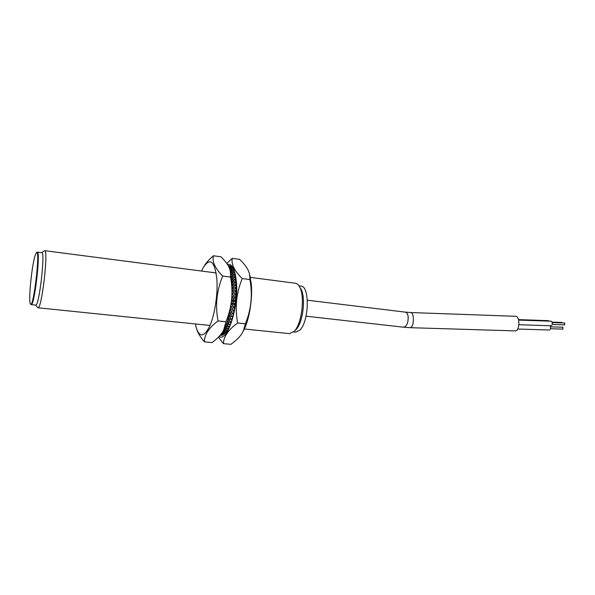 <?xml version="1.0" encoding="UTF-8"?>
<svg xmlns="http://www.w3.org/2000/svg" width="595" height="595" viewBox="0 0 595 595"><rect width="100%" height="100%" fill="white"/><g stroke="black" fill="none" stroke-linecap="round" stroke-linejoin="round"><path stroke-width="0.89" d="M35.135 255.448L36.34 252.741C40.795 246.97 33.402 310.493 30.39 303.852C28.233 301.211 31.751 265.601 35.135 255.448M30.576 304.067L31.163 304.655C34.376 306.611 40.847 250.964 37.277 252.131L36.57 252.57M37.277 252.131L41.784 252.711C45.51 251.573 39.054 307.094 35.685 305.123L31.163 304.655M295.172 330.396L296.027 329.578C303.078 322.78 306.083 296.927 300.78 288.694L300.14 287.705M250.354 277.396L295.388 283.242C296.92 283.458 298.274 284.574 299.441 286.604C305.22 295.566 301.918 323.903 294.235 331.303L289.527 333.646L244.352 328.998M35.566 305.116L37.924 307.771C41.687 309.95 48.738 249.394 44.573 250.659L41.665 252.697M298.965 285.838L300.906 286.091C310.062 285.853 309.088 322.319 299.583 330.351L295.544 332.144L293.603 331.936M220.529 334.821L222.798 334.829L221.102 334.1M220.834 334.442L221.548 334.226L221.556 333.676L221.548 334.226L223.794 334.115M221.414 333.683L223.794 334.152M224.836 333.133L222.582 333.341L222.567 332.635L222.582 333.341L221.846 333.088M222.128 332.672L224.836 333.178M225.869 331.876L223.616 332.181L223.564 331.318L223.616 332.181L222.686 331.809M222.932 331.4L224.337 331.222L225.869 331.928M226.896 330.351L224.642 330.761L224.553 329.742L224.642 330.761L223.556 330.255M223.742 329.875L225.356 329.608L226.903 330.418M227.907 328.574L225.661 329.072L225.505 327.919L225.661 329.072L224.516 328.485M224.717 328.076L226.353 327.748L227.915 328.648M228.889 326.551L226.65 327.138L226.42 325.867L226.65 327.138L225.438 326.462M225.617 326.053L227.327 325.651L228.904 326.64M229.834 324.297L227.617 324.967L227.283 323.591L227.617 324.967L226.345 324.208M226.494 323.799L228.257 323.33L229.856 324.401M230.726 321.836L228.532 322.587L228.086 321.129L228.532 322.587L227.216 321.746M227.35 321.345L229.149 320.809L230.763 321.954M231.567 319.18L229.402 320.006L228.8 318.489L229.402 320.006L228.041 319.099M228.16 318.697L229.982 318.109L231.619 319.314M232.333 316.354L230.22 317.261L229.425 315.714L230.22 317.261L228.815 316.287M228.919 315.886L230.748 315.253L232.414 316.518M233.002 313.364L230.972 314.353L229.915 312.821L230.972 314.353L229.529 313.334M229.618 312.933L231.448 312.263L233.143 313.572M233.448 310.159L233.798 310.516L231.648 311.326L230.168 310.263M230.25 309.869L232.08 309.162L233.798 310.516M232.414 306.068L234.371 307.37L232.251 308.203L230.741 307.109M230.808 306.708L232.623 305.986L234.393 307.273L232.511 306.031M231.395 304.015L232.779 303.457L234.861 304.157L232.771 305.012L231.224 303.896M231.284 303.495L233.076 302.758L234.876 304.06L232.362 303.048M232.34 301.159L235.263 300.914L233.195 301.769L231.633 300.646M231.671 300.244L233.441 299.508L235.27 300.817L233.106 300.743L232.139 300.051M233.203 298.288L235.568 297.671L233.537 298.526L231.946 297.396M231.976 296.994L233.716 296.265L235.575 297.574L233.352 298.132L231.968 297.158M232.191 293.774L233.887 293.06L235.784 294.361L233.775 295.291L232.169 294.175M232.31 290.605L233.969 289.921L235.888 291.29L233.924 292.1L233.887 293.06L232.176 293.967L233.887 293.06L233.924 292.1L232.295 291.014M232.333 287.519L233.947 286.879L235.903 288.121L233.969 288.992L233.969 289.921L232.459 291.119L233.969 289.921L233.969 288.992L232.333 287.928M232.266 284.544L233.828 283.949L235.813 285.154L233.924 285.979L233.947 286.879L232.712 288.173L233.947 286.879L233.924 285.979L232.281 284.96M232.109 281.71L233.612 281.175L235.635 282.409L233.775 283.094L233.828 283.949L232.809 285.288L233.828 283.949L233.775 283.094L232.139 282.134M231.864 279.04L233.307 278.564L235.345 279.657L233.53 280.364L232.771 282.506L233.53 280.364L231.909 279.464M231.537 276.549L232.905 276.139L234.973 277.173L233.195 277.805L232.608 279.851L233.195 277.805L231.604 276.987M231.135 274.273L232.422 273.931L234.527 274.957L232.771 275.448L232.34 277.359L232.771 275.448L231.224 274.712M230.629 272.22L231.857 271.952L233.969 272.837L232.258 273.306L231.961 275.061L232.258 273.306L230.763 272.651M230.131 270.405L231.21 270.212L233.359 271.067L231.671 271.394L231.492 272.971L231.671 271.394L230.235 270.837M229.625 268.843L232.667 269.49L231.001 269.736L230.934 271.104L231.001 269.736L229.796 269.312M229.105 267.564L231.909 268.181L230.272 268.338L230.295 269.483L230.272 268.338L229.313 268.04M228.629 266.582L231.091 267.14L229.477 267.207L229.581 268.122L229.722 267.519L228.859 267.036M228.309 265.972L230.22 266.374L228.629 266.344L228.815 266.947L228.487 266.315M223.616 332.181L223.304 332.568L223.616 332.181M225.661 329.072L225.356 329.608L225.661 329.072M226.65 327.138L226.353 327.748L226.65 327.138M227.617 324.967L227.327 325.651L227.617 324.967M228.532 322.587L228.257 323.33L228.532 322.587M229.402 320.006L229.149 320.809L229.402 320.006M230.22 317.261L229.982 318.109L230.22 317.261M230.972 314.353L230.748 315.253L230.972 314.353M231.648 311.326L231.448 312.263L231.648 311.326M232.251 308.203L232.08 309.162L232.251 308.203M232.771 305.012L232.623 305.986L232.771 305.012M233.195 301.769L232.995 303.428M233.537 298.526L233.441 299.508L233.537 298.526M233.775 295.291L233.716 296.265L233.775 295.291M204.435 341.857L212.065 342.571C217.986 338.168 221.89 333.914 223.765 329.831L225.929 321.761C231.909 307.362 233.448 292.465 230.57 277.084L230.354 271.35C229.581 267.088 226.464 262.239 221.005 256.809L213.441 255.761C212.021 261.651 215.107 268.427 222.716 276.073C216.684 290.472 215.13 305.421 218.045 320.928C208.912 327.748 204.375 334.725 204.435 341.857C200.537 337.239 198.038 333.237 196.945 329.861M230.064 270.182L232.057 281.048C233.441 296.265 229.826 318.355 224.285 328.961L223.051 331.192M230.57 277.084L222.716 276.073M204.435 265.645C206.279 262.648 209.284 259.353 213.441 255.761M195.405 323.963L196.305 327.934C199.712 337.826 204.226 337.142 209.849 325.882C214.832 314.577 217.963 293.848 216.87 279.122C214.661 261.064 210.154 257.152 203.356 267.393L201.564 271.052M218.045 320.928L225.929 321.761M235.784 294.361L234.869 294.837M220.395 334.985L221.786 335.245L220.224 335.178M220.128 335.297L220.7 335.387C222.604 335.55 224.575 334.159 226.621 331.207C237.799 316.518 239.287 264.931 228.807 265.749L228.123 265.653M228.153 265.705L229.283 265.883L228.212 265.809M226.747 263.488L232.243 258.364C231.135 264.247 234.46 270.985 242.225 278.586C236.312 292.844 234.787 307.652 237.643 322.996C228.376 329.727 223.631 336.606 223.4 343.642L218.417 337.157M219.124 336.42C227.231 342.869 238.982 306.864 236.356 281.591C235.018 269.126 232.028 263.399 227.372 264.418M232.243 258.364L239.666 259.39C245.623 265.139 248.963 270.316 249.677 274.92L249.922 279.576L242.225 278.586M223.4 343.642L230.882 344.349C237.346 339.678 241.54 335.126 243.452 330.679L245.371 323.814C251.231 309.549 252.749 294.8 249.922 279.576M249.417 273.745L251.246 283.48C252.741 297.946 249.491 318.704 244.084 329.571L242.738 332.099M237.643 322.996L245.371 323.814M233.448 299.516L233.567 298.169M561.754 322.527L562.387 322.929M564.551 323.085L564.707 324.9L552.272 324.491M562.781 327.317L562.944 329.124L550.539 328.73M518.639 320.095L551.282 321.218C552.777 322.78 552.733 324.305 551.141 325.785L518.922 324.729M550.1 325.755C550.992 327.748 550.769 329.176 549.416 330.024L517.68 329.035M518.52 319.627L548.553 320.668L549.252 321.144M410.424 327.689L515.233 330.894C519.762 331.385 520.223 316.049 515.672 316.295L410.9 312.554C412.045 312.717 412.833 314.205 413.272 317.009C413.651 323.085 412.699 326.64 410.424 327.689L403.507 327.198C406.779 326.38 408.326 322.862 408.155 316.629C407.724 313.922 406.764 312.42 405.277 312.122L307.377 300.207M300.78 288.694L299.441 286.604M296.027 329.578L294.235 331.303M216.141 272.949L44.573 250.659M210.028 325.465L37.924 307.771M230.815 272.822L230.354 271.35M224.285 328.961L223.765 329.831M250.227 276.779L249.677 274.92M244.084 329.571L243.452 330.679M552.197 322.118L561.97 322.453M552.338 322.587L564.767 323.011M550.591 326.834L562.996 327.235M403.507 327.198L306.061 316.183M405.277 312.122L410.9 312.554"/></g></svg>
